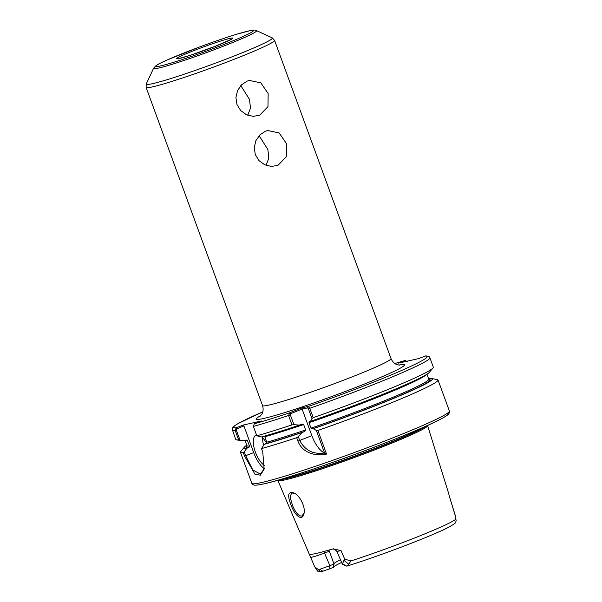 <?xml version="1.0" encoding="UTF-8"?>
<svg xmlns="http://www.w3.org/2000/svg" width="602" height="602" viewBox="0 0 602 602"><rect width="100%" height="100%" fill="white"/><g stroke="black" fill="none" stroke-linecap="round" stroke-linejoin="round"><path stroke-width="0.9" d="M259.635 115.283L253.103 116.352L246.421 114.719L240.71 110.595L236.985 104.545L235.909 97.494L237.579 90.563L241.56 84.807L247.129 81.119L249.371 80.427L260.809 82.85L268.153 93.536L267.973 106.622L259.635 115.283M247.746 115.268L250.455 108.149L249.552 99.473L240.785 85.619M277.958 165.369L271.434 166.445L264.752 164.805L259.033 160.681L255.308 154.631L254.24 147.58L255.91 140.65L259.891 134.893L265.459 131.206L267.702 130.521L279.14 132.937L286.484 143.622L286.304 156.716L277.958 165.369M266.076 165.354L268.785 158.236L267.882 149.559L259.116 135.713M311.979 418.525L313.213 417.653L309.782 408.276L308.216 406.463L302.196 407.817L289.871 412.716L288.554 415.515L291.985 424.892L293.926 424.681L290.337 414.868L290.916 413.582L302.106 409.059L307.599 407.893L308.382 408.713L311.979 418.525L310.542 421.302L309.195 421.603M407.577 361.787L405.229 360.47L398.562 363.111L418.495 358.634L425.516 355.94C428.18 355.978 429.64 356.587 429.888 357.776L429.888 357.776A105.184 6.336 -20.1 0 1 309.782 408.276L308.382 408.713M298.291 436.608L296.673 437.699L297.937 441.153C302.437 453.314 316.343 456.527 326.54 454.074L324.47 452.99C313.333 454.638 305.079 450.477 299.713 440.506L298.291 436.608L302.106 432.492L304.785 431.423L305.643 429.956L303.656 424.538L302.084 424.034L299.397 425.102A100.188 6.035 -20.1 0 1 261.509 436.947L256.813 435.788L253.382 426.412L254.307 423.8L261.351 420.986L243.148 425.072L236.104 427.887L235.201 430.498L238.633 439.866L239.965 440.047L236.33 430.121L236.895 428.767L236.104 427.887M333.079 548.994C333.606 548.407 334.885 549.235 336.917 551.477L341.003 550.521L333.079 548.994L331.702 549.242A75.732 4.56 -20.1 0 1 309.315 554.269L277.861 480.419A79.735 4.801 -20.1 0 0 385.581 445.63A79.735 4.801 -20.1 0 0 427.616 425.622A79.735 4.801 -20.1 0 0 427.578 425.539L427.518 425.456M324.079 551.455A4.206 1.761 -111.7 0 0 324.523 553.133L329.339 551.214L328.925 550.062M309.315 554.269L310.707 557.324C311.836 557.399 316.441 556.007 324.523 553.133L329.873 565.684L319.948 569.244L317.931 569.259L314.786 566.911L317.743 571.185L321.009 571.9L333.327 567.475L334.027 564.029L329.873 565.684L329.7 568.92M448.535 493.061L449.288 496.056M456.135 520.527L455.172 515.229L456.135 520.519L455.722 522.258C455.985 522.732 453.976 524.199 449.694 526.667C435.05 534.802 380.133 555.827 347.053 566.053L348.784 564.217L343.945 560.364L342.357 564.209L346.579 566.068M449.303 496.146L455.451 516.313M348.784 564.217L350.943 560.936L344.72 559.16L343.953 560.357M346.549 566.03L342.418 563.758L342.357 564.209L336.917 551.477M317.028 570.372L317.743 571.185M314.793 566.911L314.402 565.97M329.339 551.214L334.027 564.029M340.454 559.77A55.745 3.356 -20.1 0 0 333.959 563.818A55.745 3.356 -20.1 0 0 333.952 563.826M341.605 562.464A57.574 3.469 -20.1 0 0 333.357 567.302M344.72 559.16L341.003 550.521M291.33 505.793C295.198 515.876 302.099 521.61 303.897 513.875C305.936 507.749 300.074 495.724 294.197 493.083C287.989 490.946 287.034 495.183 291.33 505.793L292.482 505.356L290.134 497.169L291.601 492.963L294.702 493.377M326.54 454.074L317.901 430.46L316.343 430.453L324.681 453.253M309.232 421.596L308.999 422.717L310.986 428.135L311.934 428.993L313.243 428.692L316.343 430.453M324.47 452.99A21.04 8.789 68.3 0 1 311.851 435.675L302.106 409.059L302.196 407.817M317.901 430.46A105.184 6.336 -20.1 0 0 382.556 406.373A105.184 6.336 -20.1 0 0 438.008 379.952A105.184 6.336 -20.1 0 0 437.24 379.531L431.589 378.56A100.188 6.035 -20.1 0 0 430.054 378.523L428.722 379.057M313.243 428.692A100.188 6.035 -20.1 0 0 431.589 378.56M246.828 445.187A100.188 6.035 -20.1 0 0 244.457 447.045L240.762 451.432A105.184 6.336 -20.1 0 0 240.446 452.252A105.184 6.336 -20.1 0 0 243.321 452.674L244.585 456.135L255.045 474.346L260.395 475.151L264.158 469.108L262.765 452.049L261.501 448.595A105.184 6.336 -20.1 0 0 296.673 437.699M256.813 435.788A105.184 6.336 -20.1 0 0 291.985 424.892M299.397 425.102L293.926 424.681M263.548 436.134L264.82 436.759L266.806 442.177L266.257 443.523L264.218 444.336A100.188 6.035 -20.1 0 0 302.106 432.492M264.218 444.336L261.501 448.595M304.01 513.356L301.662 516.117C298.554 516.064 295.499 512.483 292.482 505.356M264.278 468.627L260.373 474.075L252.817 469.981L245.714 455.759L244.246 451.741L243.321 452.674M244.246 451.741L246.88 448.234L248.927 447.421L249.469 446.074L247.49 440.649L246.218 440.024L244.179 440.837L239.965 440.047M244.457 447.045A100.188 6.035 -20.1 0 0 246.88 448.234M236.895 428.767L243.945 425.96L243.148 425.072M237.083 428.692L236.293 427.804A103.085 6.208 -20.1 0 1 262.796 411.858L238.242 423.462L234.012 426.224L232.696 427.601L232.184 429.234L235.758 439.445A105.184 6.336 -20.1 0 0 236.533 439.866A105.184 6.336 -20.1 0 0 238.633 439.866M236.533 439.866L242.177 440.837A100.188 6.035 -20.1 0 0 244.179 440.837M405.522 361.546L406.019 361.35L405.011 360.545A103.085 6.208 -20.1 0 0 394.867 363.525L405.191 360.485M313.213 417.653A105.184 6.336 -20.1 0 0 433.004 367.965A105.184 6.336 -20.1 0 0 433.32 367.145L429.888 357.776M310.542 421.302A100.188 6.035 -20.1 0 0 429.316 372.352L433.004 367.965M406.019 361.35L406.583 361.305M262.57 437.737A16.833 7.036 -111.7 0 0 263.593 445.164M264.737 465.647A16.833 7.036 68.3 0 1 254.495 449.34A16.833 7.036 68.3 0 1 256.136 434.998A16.833 7.036 68.3 0 1 256.482 434.885M261.682 436.894A16.833 7.036 68.3 0 1 266.611 443.275M264.255 468.68A21.04 8.789 68.3 0 1 253.683 452.584L243.945 425.96M399.743 365.121L397.29 364.714C396.853 364.579 393.309 363.713 391.014 358.589A68.395 4.116 159.9 0 1 354.954 375.761A68.395 4.116 159.9 0 1 262.555 405.597C264.105 411 261.96 413.943 261.704 414.327L260.102 416.23M260.764 415.591A78.915 4.748 -20.1 0 0 332.026 396.409A78.915 4.748 -20.1 0 0 398.833 365.068M262.555 405.597L146.105 87.395A68.395 4.116 -20.1 0 0 152.599 86.854A68.395 4.116 -20.1 0 0 238.512 57.559A68.395 4.116 -20.1 0 0 274.565 40.387L391.014 358.589M307.599 407.893L308.216 406.463A103.085 6.208 -20.1 0 0 424.944 356.068M254.488 423.718A103.085 6.208 -20.1 0 0 289.871 412.716L290.916 413.582M183.301 53.232A51.9 3.123 -20.1 0 0 160.862 65.851A51.9 3.123 -20.1 0 0 226.059 43.622A51.9 3.123 -20.1 0 0 248.491 31.003A51.9 3.123 -20.1 0 0 183.301 53.232M192.369 51.193A29.874 1.798 -20.1 0 0 179.456 58.454A29.874 1.798 -20.1 0 0 216.983 45.662A29.874 1.798 -20.1 0 0 229.896 38.4A29.874 1.798 -20.1 0 0 192.369 51.193M215.245 46.346A26.714 1.61 -20.1 0 0 195.266 53.653M153.593 68.222A54.88 3.303 -20.1 0 0 158.777 68.011A54.88 3.303 -20.1 0 0 227.707 44.503A54.88 3.303 -20.1 0 0 256.475 30.574C255.045 29.934 253.246 29.882 251.072 30.416L237.542 33.975C226.661 37.294 214.071 41.606 199.766 46.903L166.641 60.185C157.732 64.241 156.415 65.34 156.008 65.618L153.593 68.222L146.271 83.911A67.161 4.041 -20.1 0 0 152.615 83.648A67.161 4.041 -20.1 0 0 236.985 54.887A67.161 4.041 -20.1 0 0 272.187 37.828L274.565 40.387M321.009 571.9L317.931 569.259M319.948 569.244L322.92 571.343M330.024 565.624L329.806 568.875M350.943 560.936A74.881 4.507 -20.1 0 0 416.877 537.067A74.881 4.507 -20.1 0 0 455.676 519.285M311.851 435.675L297.937 441.153M240.446 452.252L251.817 483.316A105.184 6.336 -20.1 0 0 261.802 482.488A105.184 6.336 -20.1 0 0 393.926 437.436A105.184 6.336 -20.1 0 0 449.378 411.016L438.008 379.952M290.337 414.868L288.554 415.515A105.184 6.336 -20.1 0 1 253.382 426.412M290.6 412.43L291.391 413.318M307.336 407.885L307.863 406.546M266.257 443.523A97.825 5.892 -20.1 0 0 304.785 431.423M266.806 442.177A96.771 5.824 -20.1 0 0 305.643 429.956M264.82 436.759A96.771 5.824 -20.1 0 0 303.656 424.538M253.683 452.584L244.585 456.135M236.33 430.121L235.201 430.498A105.184 6.336 -20.1 0 1 232.334 430.069M405.808 361.433L405.011 360.545M311.934 428.993A97.825 5.892 -20.1 0 0 428.85 379.335M310.986 428.135A96.771 5.824 -20.1 0 0 428.752 379.155L429.008 379.478M308.999 422.717A96.771 5.824 -20.1 0 0 426.442 374.527M279.403 479.779A79.479 4.786 -20.1 0 0 285.31 478.793A79.479 4.786 -20.1 0 0 385.145 444.758A79.479 4.786 -20.1 0 0 426.028 426.126M281.194 479.26A79.434 4.786 -20.1 0 0 285.235 478.477A79.434 4.786 -20.1 0 0 385.017 444.457A79.434 4.786 -20.1 0 0 424.32 426.886M264.301 483.752A103.085 6.208 -20.1 0 0 379.215 445.299A103.085 6.208 -20.1 0 0 447.324 413.288M247.038 445.864A97.825 5.892 -20.1 0 0 248.927 447.421M247.008 446.074L247.001 445.668A96.771 5.824 -20.1 0 0 249.469 446.074M245.172 440.438A96.771 5.824 -20.1 0 0 247.49 440.649M178.47 58.665L190.322 55.294L213.77 46.918L231.303 39.326M146.271 83.911L146.105 87.395M256.475 30.574L272.187 37.828M310.466 556.918L314.583 566.482M449.22 495.739L455.323 515.613M455.488 516.636L455.443 516.192M317.073 570.433L315.305 567.663M448.558 493.128L427.616 425.622M428.752 379.155L426.946 374.211M251.817 483.316C251.854 483.91 252.584 484.482 253.991 485.039C254.518 485.137 255.429 485.671 264.037 483.827C295.289 477.424 410.714 435.238 439.761 419.617C448.264 415.132 448.498 414.131 448.829 413.74C449.543 412.408 449.724 411.497 449.378 411.016M247.001 445.668L245.097 440.468"/></g></svg>
